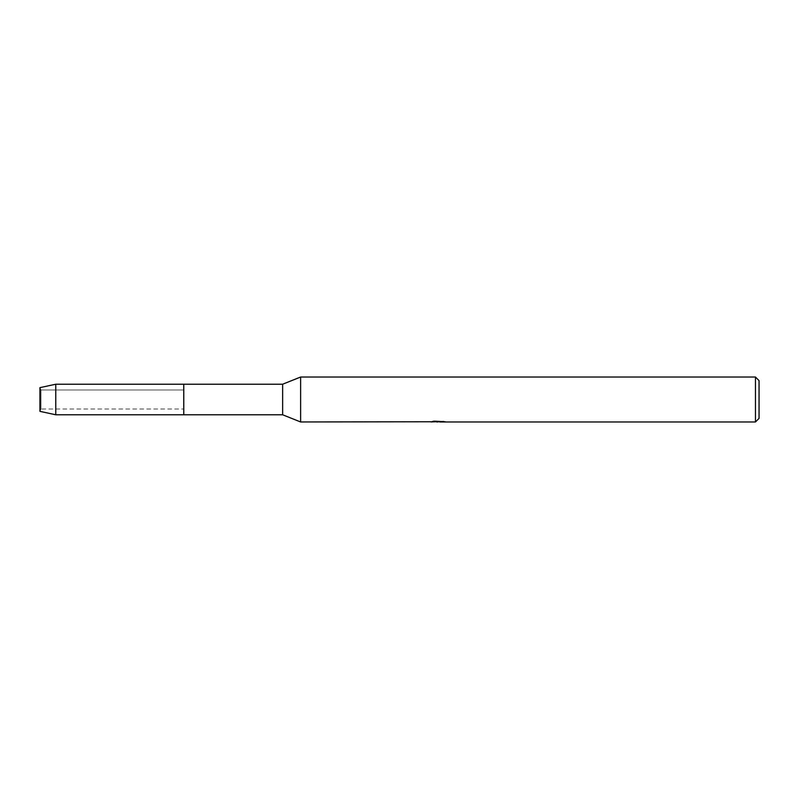 <?xml version="1.0" encoding="UTF-8"?>
<svg xmlns="http://www.w3.org/2000/svg" width="799" height="799" viewBox="0 0 799 799"><rect width="100%" height="100%" fill="white"/><g stroke="black" fill="none" stroke-linecap="round" stroke-linejoin="round"><path stroke-width="0.6" stroke-dasharray="4 3" d="M40.999 408.998L39.95 411.365L39.95 387.635L40.999 390.002L183.77 390.002L183.77 408.998L40.999 408.998L40.999 390.002L40.999 408.998L39.95 411.365L39.95 387.635L40.999 390.002L40.999 408.998L40.999 390.002L183.77 390.002L183.77 408.998L183.77 390.002L183.77 408.998L40.999 408.998M437.932 421.662L443.016 421.303L439.77 421.792M443.016 421.652L438.981 421.792M439.849 421.972L443.016 421.832M438.511 421.443L430.821 421.792L433.787 420.963L436.743 421.792M433.787 420.963L430.821 421.972L435.375 421.792L433.787 421.153M443.545 421.453L432.768 421.443M759.05 380.624L759.05 418.376M755.455 377.028L755.455 421.972M300.624 377.028L300.624 421.972M282.646 384.219L282.646 414.781M183.77 384.219L183.77 414.781L183.77 384.219M55.77 384.219L55.77 414.781"/><path stroke-width="1.2" d="M430.961 421.752L300.624 421.972L282.646 414.781L55.77 414.781L39.95 411.365L39.95 387.635L55.77 384.219L282.646 384.219L300.624 377.028L755.455 377.028L759.05 380.624L759.05 418.376L755.455 421.972L439.849 421.972L443.545 421.453M282.646 414.781L282.646 384.219M183.77 414.781L183.77 384.219L183.77 414.781M300.624 421.972L300.624 377.028M438.981 421.792L437.932 421.662M437.702 421.972L436.743 421.972M755.455 421.972L755.455 377.028M430.961 421.932L438.511 421.622L432.049 421.622L434.157 421.153L444.444 421.682M445.283 421.772C438.541 421.812 438.541 421.862 445.283 421.912M432.768 421.443L438.511 421.622M439.849 421.792L438.012 421.792M55.77 414.781L55.77 384.219M39.95 411.365L39.95 387.635"/></g></svg>
